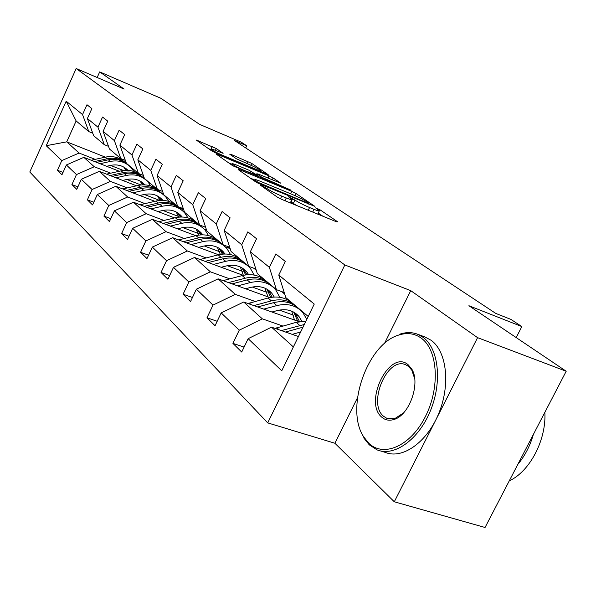<?xml version="1.0" encoding="UTF-8"?>
<svg xmlns="http://www.w3.org/2000/svg" width="596" height="596" viewBox="0 0 596 596"><rect width="100%" height="100%" fill="white"/><g stroke="black" fill="none" stroke-linecap="round" stroke-linejoin="round"><path stroke-width="0.89" d="M261.659 185.468L260.601 185.341L277.349 197.127L282.072 199.533L336.435 221.764L337.656 221.801L319.91 209.74L315.589 207.848L319.382 210.656C319.791 211.386 317.996 210.947 313.995 209.345L309.577 207.527C303.506 204.95 298.626 202.461 294.931 200.077L288.33 196.643L291.958 199.362C292.353 200.114 290.461 199.645 286.289 197.969L281.744 196.106C275.531 193.469 270.614 190.958 266.993 188.589L261.659 185.468M566.2 371.248L485.047 527.482L394.291 501.78L477.575 337.649L566.2 371.248L468.896 305.726L521.835 326.571L510.921 319.396L495.745 313.399L234.556 140.559L246.751 145.767L241.387 142.243L199.6 124.378L160.853 98.288L99.696 71.892L97.163 77.51M216.296 148.546L196.263 140.03L211.655 150.892L215.856 153.03L268.193 174.65L251.743 163.423L231.151 154.431L229.706 154.178L236.351 158.752L248.785 164.317C254.902 166.999 258.843 169.078 260.594 170.553C260.832 171.059 259.334 170.65 256.101 169.316L222.807 155.407C216.586 152.688 212.63 150.594 210.939 149.142C210.738 148.635 212.347 149.082 215.767 150.49L223.113 153.321L216.296 148.546L215.447 150.356M477.575 337.649L410.748 290.654L344.838 264.959L76.184 68.518L124.11 89.065L99.696 71.892M239.689 169.771L238.154 169.547L255.535 181.78L260.079 184.089L314.919 206.402L296.078 193.544L291.735 191.346L239.689 169.771L239.391 170.411M232.827 165.8L216.624 154.394L218.188 154.662L268.997 175.872L273.177 177.988L280.783 183.203L258.582 174.211L256.846 173.749L261.979 177.34L291.109 190.206L232.827 165.8M92.752 133.206L88.804 131.612L76.139 120.943L66.193 101.201L82.546 114.574L86.979 104.754L91.858 108.614L87.381 118.522L97.953 127.171L102.542 117.054L107.749 121.167L103.108 131.381L114.387 140.611L119.148 130.166L124.706 134.562L119.885 145.111L131.947 154.975L136.894 144.195L142.846 148.896L137.84 159.788L150.766 170.367L155.914 159.214L162.298 164.258L157.091 175.529L170.977 186.891L176.341 175.351L183.21 180.782L177.779 192.456L192.746 204.696L198.341 192.731L205.754 198.587L200.077 210.693L216.251 223.917L222.107 211.505L230.13 217.845L224.185 230.406L241.715 244.74L247.847 231.844L256.563 238.728L250.327 251.788L269.385 267.38L275.836 253.948L285.328 261.45L278.772 275.054L314.248 304.064L281.752 370.786L248.145 338.67L241.708 352.042L232.917 343.37L239.249 330.169L221.183 312.9L215.052 325.751L206.976 317.78L213.01 305.092L196.382 289.202L190.534 301.569L183.091 294.223L188.85 282.005L173.503 267.336L167.916 279.256L161.024 272.461L166.537 260.683L152.33 247.102L146.974 258.597L140.589 252.302L145.871 240.926L132.67 228.313L127.537 239.428L121.591 233.572L126.665 222.576L114.38 210.835L109.441 221.585L103.905 216.117L108.785 205.486L97.312 194.52L92.559 204.927L87.381 199.824L92.082 189.521L81.347 179.269L76.765 189.357L71.922 184.574L76.452 174.583L66.387 164.973L61.969 174.762L57.417 170.27L61.79 160.577L46.227 145.7L66.193 101.201M88.804 131.612L82.546 114.574M344.838 264.959L267.716 422.884L29.8 172.006L76.184 68.518M110.744 173.183L94.257 166.753L83.857 157.344L119.319 171.261M148.657 182.763L150.274 183.404M126.859 179.471L140.924 184.961M161.367 192.933L163.401 193.722M83.857 157.344L66.387 164.973M94.257 166.753L76.452 174.583M108.517 146.363L104.307 144.672L93.661 135.709L87.381 118.522M104.307 144.672L97.953 127.171M127.321 187.911L110.409 181.378L99.323 171.335L136.506 185.803M166.053 197.291L167.372 197.805M144.262 194.46L160.033 200.554M179.158 207.944L183.657 209.68M99.323 171.335L81.347 179.269M110.409 181.378L92.082 189.521M125.346 160.399L120.832 158.603L109.485 149.037L103.108 131.381M120.832 158.603L114.387 140.611M145.022 203.631L127.671 196.993L115.818 186.265L154.878 201.314M184.551 212.75L185.572 213.145M162.864 210.455L178.569 216.467M198.192 223.977L198.632 224.141M115.818 186.265L97.312 194.52M127.671 196.993L108.785 205.486M143.331 175.388L138.495 173.481L126.367 163.259L119.885 145.111M138.495 173.481L131.947 154.975M163.967 220.46L146.154 213.718L133.459 202.23L174.568 217.905M204.257 229.222L206.581 230.108M182.801 227.583L198.379 233.476M218.367 241.045L218.948 241.261M133.459 202.23L114.38 210.835M146.154 213.718L126.665 222.576M162.611 191.45L157.411 189.416L144.418 178.465L137.84 159.788M157.411 189.416L150.766 170.367M184.291 238.504L165.986 231.665L152.352 219.328L195.726 235.681M225.236 246.804L230.175 248.666M204.227 245.954L219.611 251.706M240.262 259.424L240.71 259.595M152.352 219.328L132.67 228.313M165.986 231.665L145.871 240.926M183.315 208.689L177.712 206.521L163.758 194.765L157.091 175.529M177.712 206.521L170.977 186.891M206.141 257.912L187.33 250.976L172.654 237.7L218.523 254.768M247.556 265.578L248.01 265.749M227.307 265.719L242.423 271.292M263.462 279.047L264.065 279.271M172.654 237.7L152.33 247.102M187.33 250.976L166.537 260.683M205.627 227.247L199.563 224.93L184.544 212.273L177.779 192.456M199.563 224.93L192.746 204.696M229.713 278.846L210.358 271.813L194.52 257.479L243.175 275.337M271.217 285.633L271.925 285.886M252.25 287.034L266.986 292.383M279.733 297.009L281.103 297.508M287.458 299.818L289.209 300.451M194.52 257.479L173.503 267.336M210.358 271.813L188.85 282.005M229.721 247.28L223.15 244.8L206.924 231.129L200.077 210.693M223.15 244.8L216.251 223.917M255.2 301.479L235.286 294.372L218.129 278.846L269.943 297.568M297.18 307.409L297.672 307.588M279.3 310.084L293.523 315.165M218.129 278.846L196.382 289.202M235.286 294.372L213.01 305.092M255.84 268.975L248.681 266.308L231.114 251.505L224.185 230.406M248.681 266.308L241.715 244.74M282.854 326.042L262.352 318.86L243.712 302.001L299.103 321.661M243.712 302.001L221.183 312.9M262.352 318.86L239.249 330.169M284.232 292.539L276.417 289.678L257.316 273.586L250.327 251.788M276.417 289.678L269.385 267.38M293.366 346.932L271.523 327.159L298.44 336.524M271.523 327.159L248.145 338.67M357.451 397.845L334.885 443.238L394.291 501.78M334.885 443.238L267.716 422.884M516.203 337.582L521.835 326.571M245.723 147.95L246.751 145.767M76.139 120.943L66.722 141.841L79.097 153.038L95.181 159.37M131.299 167.416L130.613 167.141M91.233 160.235L105.328 157.135L66.722 141.841L46.227 145.7M308.207 316.461L285.819 297.598L278.772 275.054M110.551 165.412L123.365 170.456M144.523 178.778L145.007 178.971M79.097 153.038L61.79 160.577M244.084 347.103L232.917 343.37M217.19 321.274L206.976 317.78M192.463 297.493L183.091 294.223M169.659 275.531L161.024 272.461M148.568 255.177L140.589 252.302M128.989 236.277L121.591 233.572M110.781 218.665L103.905 216.117M93.788 202.23L87.381 199.824M77.905 186.846L71.922 184.574M63.027 172.415L57.417 170.27M410.748 290.654L384.465 343.512M290.394 202.938L291.787 199.727M296.428 205.404L290.803 201.776M317.817 214.15L319.21 211.014M322.794 216.184L318.227 213.055M254.827 180.007L250.439 178.189M258.105 182.354L307.849 203.161L309.019 203.452L306.448 201.664C302.842 199.355 298.112 196.956 292.249 194.452L260.675 181.407C256.474 179.701 254.537 179.21 254.872 179.925L258.105 182.354L257.777 183.039M228.693 162.887L231.844 164.198M255.729 174.121L256.511 174.449M236.843 165.166C233.379 163.751 231.762 163.319 231.993 163.87C233.811 165.435 237.946 167.625 244.382 170.434L257.956 175.664L248.875 170.173L236.843 165.166M210.731 149.574L208.369 148.583M292.226 334.363L300.645 331.994M275.024 328.381L296.167 322.332L305.89 321.222M285.551 332.039L302.999 327.159M304.288 324.515L281.364 330.586M368.79 443.223C383.608 457.773 410.607 446.084 425.328 416.716C440.28 387.549 437.889 350.09 421.387 338.252C414.868 333.529 407.5 332.412 399.298 334.9C367.553 343.207 344.674 408.357 363.664 436.823L368.79 443.223M399.298 334.9L400.497 333.946C406.494 332.091 412.149 332.173 417.461 334.185L423.145 337.358C438.626 348.563 442.403 381.865 430.424 410.778C418.623 439.796 394.157 457.005 377.082 449.876L369.274 444.839L364.022 438.276L363.664 436.823M381.827 417.215C363.113 402.203 389.732 348.66 408.118 364.737L411.56 368.753C420.947 382.535 409.474 415.494 393.852 419.51C389.225 420.925 385.21 420.158 381.827 417.215M414.697 378.728L411.843 370.243L408.58 366.421L405.675 364.73C387.422 356.244 367.255 403.455 383.586 416.291L386.946 418.385L395.029 418.459L403.462 412.961M544.848 412.365C546.487 439.706 529.851 471.488 509.245 480.897M533.338 434.521C530.023 446.017 524.838 455.992 517.79 464.448M424.762 336.882L431.199 340.323C446.762 351.543 450.658 384.755 438.716 413.542C426.959 442.441 402.456 459.538 385.292 452.394L380.635 450.963M271.94 312.013L277.267 310.553C286.281 308.408 293.515 310.367 298.969 316.439L301.904 321.289M263.812 309.13L276.82 305.592C287.607 303.029 296.279 305.361 302.835 312.572L306.791 319.367M247.996 303.52L268.066 298.007C278.071 295.616 286.333 297.575 292.837 303.885M291.69 311.142L294.513 320.03M257.703 306.962L273.467 302.686C283.547 300.257 291.861 302.217 298.395 308.572M299.52 321.587L294.983 312.87M295.646 306.165C289.149 300.28 281.051 298.514 271.366 300.868L253.874 305.606M293.761 312.133L297.657 321.147M245.559 288.755L250.715 287.391C259.439 285.38 266.472 287.339 271.813 293.254L274.249 297.009M237.662 285.901L250.245 282.579C260.683 280.195 269.109 282.511 275.531 289.544L279.822 297.277M223.068 280.634L242.162 275.59C251.803 273.355 259.796 275.285 266.159 281.379M265.004 288.196L267.954 296.853M232.045 283.875L247.146 279.904C256.854 277.639 264.907 279.576 271.292 285.707M272.23 297.188L268.014 289.835M268.751 283.487C262.404 277.788 254.559 276.03 245.209 278.228L228.529 282.601M266.896 289.142L270.748 297.411M281.692 291.608L284.732 294.133M284.784 294.29L282.43 291.876L284.597 293.701M253.605 268.14L255.028 269.213M254.231 268.379L256.295 270.398M256.168 269.988L255.095 268.699M221.183 267.269L226.175 265.98C234.63 264.103 241.469 266.047 246.692 271.813L248.651 274.644M213.502 264.445L225.69 261.324C235.8 259.089 243.995 261.398 250.283 268.252L254.261 275.091M200.01 259.498L218.21 254.85C227.501 252.764 235.256 254.663 241.469 260.556M240.315 266.986L243.354 275.3M208.324 262.545L222.822 258.843C232.187 256.734 239.987 258.642 246.23 264.564M246.938 274.749L243.071 268.535M243.868 262.516C237.67 256.98 230.056 255.237 221.027 257.293L205.076 261.361M242.043 267.887L245.664 274.89M228.052 246.647L230.078 248.361M229.028 247.02L230.004 248.13M198.595 247.355L203.437 246.141C211.632 244.375 218.285 246.304 223.403 251.929L224.901 253.978M191.122 244.569L202.931 241.626C212.742 239.525 220.714 241.82 226.86 248.502L230.555 254.581M178.614 239.912L195.987 235.614C204.964 233.662 212.489 235.532 218.561 241.231M217.398 247.31L220.341 254.395M186.332 242.788L200.278 239.324C209.308 237.342 216.877 239.22 222.978 244.956M223.44 254.03L219.939 248.785M220.788 243.049C214.731 237.677 207.341 235.956 198.61 237.879L183.33 241.671M218.993 248.167L222.338 254.12M204.644 226.875L205.918 228.119M177.601 228.849L182.302 227.702C190.258 226.04 196.732 227.955 201.739 233.438L202.796 234.817M170.322 226.1L181.787 223.321C191.301 221.34 199.071 223.612 205.084 230.13L208.503 235.562M158.707 221.727L175.321 217.726C184 215.886 191.301 217.726 197.239 223.247M196.077 229.02L198.87 235.062M165.882 224.431L179.314 221.176C188.045 219.321 195.391 221.168 201.359 226.718M201.56 234.831L198.423 230.414M199.31 224.945C193.395 219.723 186.213 218.024 177.764 219.835L163.095 223.381M197.544 229.833L200.606 234.876M183.039 208.578L183.434 209.025M158.044 211.602L162.604 210.515C170.329 208.95 176.647 210.842 181.542 216.199L182.19 216.996M150.952 208.898L162.082 206.268C171.328 204.398 178.889 206.648 184.782 213.01L187.934 217.875M140.149 204.778L156.048 201.038C164.451 199.31 171.551 201.12 177.347 206.477M176.185 211.967L178.793 217.123M146.825 207.326L159.773 204.264C168.228 202.513 175.366 204.331 181.191 209.718M181.132 216.989L178.36 213.286M179.284 208.064C173.503 202.983 166.515 201.299 158.327 203.012L144.232 206.335M177.548 212.735L180.312 217.011M139.777 195.495L144.21 194.467C151.719 192.985 157.873 194.855 162.671 200.085L162.917 200.383M132.871 192.836L143.681 190.333C152.665 188.567 160.041 190.795 165.807 197.008L168.72 201.374M122.783 188.954L138.041 185.453C146.176 183.814 153.083 185.594 158.752 190.795M157.59 196.024L159.989 200.427M129.012 191.353L141.52 188.47C149.715 186.809 156.651 188.597 162.35 193.827M162.037 200.36L159.609 197.276M160.562 192.277C154.915 187.338 148.113 185.676 140.172 187.293L126.598 190.422M158.849 196.762L161.315 200.368M122.679 180.424L126.993 179.441C134.212 178.048 140.172 179.85 144.865 184.849M115.937 177.802L126.456 175.425C135.195 173.749 142.392 175.947 148.031 182.011L150.721 185.952M106.513 174.136L121.167 170.843C129.064 169.294 135.776 171.045 141.326 176.096M140.157 181.095L142.34 184.849M112.339 176.401L124.437 173.674C132.379 172.102 139.129 173.861 144.701 178.942M144.135 184.82L142.049 182.279M143.025 177.496C137.497 172.684 130.874 171.037 123.163 172.572L110.074 175.522M141.334 181.795L143.509 184.812M106.639 166.284L110.834 165.345C117.643 164.049 123.342 165.703 127.924 170.3M100.061 163.706L110.297 161.434C118.805 159.847 125.823 162.015 131.351 167.945L133.832 171.499M126.553 163.609C121.152 158.923 114.7 157.307 107.206 158.76L105.328 157.135C112.994 155.66 119.535 157.381 124.959 162.298M123.797 167.081L125.756 170.262M96.686 162.38L108.397 159.795C116.108 158.305 122.687 160.033 128.133 164.973M127.321 170.27L125.562 168.206M124.899 167.752L126.792 170.255M107.206 158.76L94.57 161.546M266.546 189.528L266.993 188.589M280.448 198.818L281.744 196.106M284.97 200.718L286.289 197.969M291.109 201.97L292.74 198.565M293.292 203.489L294.931 200.077M308.266 210.246L309.577 207.527M312.691 212.057L313.995 209.345M264.423 188.031L264.862 187.099M290.58 193.76L291.735 191.346M295.057 195.667L296.078 193.544M261.026 184.484L261.272 183.963M307.603 203.661L307.849 203.161M255.483 181.743L255.915 180.819M217.89 155.288L218.188 154.662M267.939 178.107L268.997 175.872M272.26 179.903L273.177 177.988M256.764 174.844L257.159 174.01M261.599 178.144L261.979 177.34M266.077 179.999L266.3 179.53M287.63 188.939L287.853 188.478M244.159 170.91L244.382 170.434M256.295 175.939L256.518 175.47M222.606 155.847L222.807 155.407M255.9 169.748L256.101 169.316M230.89 154.99L231.151 154.431M246.744 163.46L247.72 161.389M250.894 165.234L251.743 163.423M197.805 141.155L198.088 140.552M211.103 148.918L212.236 146.489M302.038 327.413L302.626 327.927M296.167 322.332L299.751 325.438M276.812 327.733L279.122 329.804M273.467 302.686L276.82 305.592M268.066 298.007L271.366 300.868M249.351 303.059L251.087 304.616M247.146 279.904L250.245 282.579M242.162 275.59L245.209 278.228M224.051 280.321L225.295 281.439M222.822 258.843L225.69 261.324M218.21 254.85L221.027 257.293M200.666 259.305L201.478 260.035M200.278 239.324L202.931 241.626M195.987 235.614L198.61 237.879M178.979 239.815L179.426 240.218M179.314 221.176L181.787 223.321M175.321 217.726L177.764 219.835M159.773 204.264L162.082 206.268M156.048 201.038L158.327 203.012M141.52 188.47L143.681 190.333M138.041 185.453L140.172 187.293M124.437 173.674L126.456 175.425M121.167 170.843L123.163 172.572M108.397 159.795L110.297 161.434M308.698 204.115L308.981 203.527M254.373 180.96L254.872 179.925M256.436 174.613L256.846 173.749M231.524 164.876L231.993 163.87M257.949 176.625L258.232 176.029M210.492 150.08L210.939 149.142M260.139 171.521L260.489 170.776M425.484 337.15L417.461 334.185M386.946 418.385L388.234 418.802M411.843 370.243L411.56 368.753M395.029 418.459L393.852 419.51M298.969 316.439L295.549 313.518M271.813 293.254L268.647 290.55M246.692 271.813L243.764 269.31M228.812 246.938L229.304 247.347M223.403 251.929L220.684 249.605M205.076 227.039L205.739 227.597M201.739 233.438L199.206 231.27M181.542 216.199L179.18 214.18M162.671 200.085L160.458 198.192M159.065 197.008L158.573 196.583M144.821 184.849L142.913 183.218M141.61 182.108L140.984 181.571M127.767 170.292L126.449 169.16M125.227 168.117L124.482 167.483"/></g></svg>
